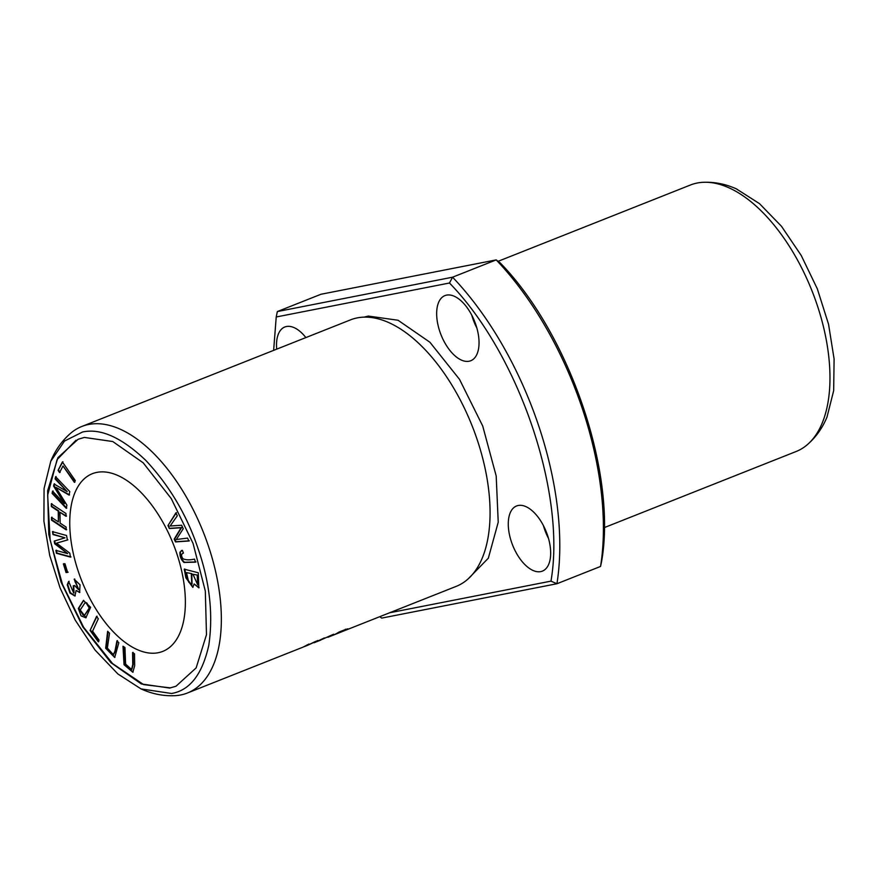<?xml version="1.0" encoding="UTF-8"?>
<svg xmlns="http://www.w3.org/2000/svg" width="878" height="878" viewBox="0 0 878 878"><rect width="100%" height="100%" fill="white"/><g stroke="black" fill="none" stroke-linecap="round" stroke-linejoin="round"><path stroke-width="1.32" d="M273.64 350.366L276.219 316.98L277.349 311.558L320.964 294.262L496.191 259.899A235.721 121.702 68.4 0 1 600.552 566.442L601.682 561.02C616.993 473.209 569.624 334.068 500.186 262.884L496.191 259.899L452.576 277.196A235.721 121.702 68.4 0 1 556.937 583.738L550.967 581.137L389.656 612.767M277.349 311.558L452.576 277.196L449.47 283.012C518.92 354.218 566.266 493.304 550.967 581.137M600.552 566.442L556.937 583.738L381.7 618.101L379.801 616.685M141.051 688.912C152.212 694.015 163.703 696.265 175.501 695.65A143.344 74.004 -111.6 0 0 180.692 694.97A143.344 74.004 -111.6 0 0 187.508 692.972A143.344 74.004 -111.6 0 0 203.433 532.441A143.344 74.004 -111.6 0 0 81.786 426.488A143.344 74.004 -111.6 0 0 71.206 432.777C62.195 440.427 55.369 449.931 50.748 461.301L44.076 488.519L43.9 521.148L49.717 555.434L60.088 587.964L75.223 620.12L95.043 650.049L117.85 673.931L141.04 688.912L171.561 693.488C189.9 690.349 202.302 674.293 208.788 645.341C213.31 614.457 209.754 582.279 198.132 548.805C186.97 515.298 169.542 485.841 145.847 460.445C121.735 437.518 100.63 428.047 82.543 432.009L64.511 441.052L50.748 461.301M341.981 631.666L456.198 586.372A143.344 74.004 -111.6 0 0 484.678 551.472A143.344 74.004 -111.6 0 0 395.133 325.771A143.344 74.004 -111.6 0 0 350.465 319.888L81.786 426.488M305.116 646.307L308.88 644.046L303.195 647.075L187.508 692.972M304.139 646.68L304.875 646.406M314.302 642.674L317.847 640.49L305.676 646.087M315.806 642.07L324.355 637.911L314.993 642.4M315.531 641.642L307.366 645.418L315.465 641.434M304.337 646.548L305.621 646.087M306.521 645.747L307.377 645.418M343.649 631.019L343.309 631.052C352.956 626.892 344.461 629.702 338.798 632.182A143.344 74.004 68.4 0 1 332.191 635.573L328.954 636.857L333.574 634.245L319.79 640.435M343.287 630.997L347.886 628.813M333.19 635.156A143.344 74.004 -111.6 0 0 334.2 634.772A143.344 74.004 -111.6 0 0 336.065 633.971L339.731 632.522M327.845 637.285L328.954 636.857M63.37 563.885L66.037 572.544L67.628 572.401L64.961 563.742L63.37 563.885M90.083 630.448L98.292 641.796L99.049 640.139L92.585 631.183L98.303 618.781L96.569 616.378L90.083 630.448L97.074 616.18M51.319 503.785L51.352 506.551L58.255 511.128L58.376 521.938L51.473 517.361L51.506 520.116L66.157 529.851L66.124 527.085L60.11 523.09L59.989 512.28L66.004 516.275L65.971 513.52L51.319 503.785M182.383 550.352L179.968 552.152C179.661 556.257 181.011 559.692 184.007 562.458L195.465 562.15L194.532 559.11C189.461 560.208 185.565 560.054 182.833 558.66C181.022 555.73 181.219 553.864 183.436 553.074L182.383 550.352L181.34 550.572M183.414 552.997L182.701 553.272L183.436 553.074M68.627 581.477L67.244 584.781L69.977 593.067L74.937 595.997L76.123 590.466L79.602 592.496L80.041 584.825L74.18 579.195L78.471 589.654L74.597 585.505L73.247 585.78L73.73 593.089L68.627 581.477M52.493 531.651L53.02 534.548L64.994 537.83L54.206 541.1L54.699 543.8L67.661 553.612L55.896 550.374L56.422 553.272L70.481 557.124L69.746 553.096L56.51 543.164L67.376 540.025L66.563 535.514L52.493 531.651M55.588 476.71L55.116 478.938L67.189 491.625L54.052 483.997L53.613 486.083L64.423 503.632L52.548 491.153L52.087 493.392L66.267 508.296L66.926 505.179L55.852 487.312L69.044 495.093L69.768 491.614L55.588 476.71M116.95 640.819L114.985 651.059L113.35 654.637L107.368 648.063L109.52 633.214L107.632 631.282L105.667 648.238L114.689 657.457L118.837 642.751L116.95 640.819M184.259 569.185L185.895 577.834L192.776 587.327L194.148 583.958L198.823 587.832L198.274 572.763L184.259 569.185M96.865 472.386A95.559 49.333 -111.6 0 0 92.311 473.714A95.559 49.333 -111.6 0 0 81.698 580.742A95.559 49.333 -111.6 0 0 162.803 651.377A95.559 49.333 -111.6 0 0 175.051 548.629A95.559 49.333 -111.6 0 0 96.865 472.386M76.002 440.207L57.092 459.622L47.653 495.192L50.156 540.091L62.492 584.441L83.619 627.276L112.582 663.592L143.63 684.599L170.222 687.869L175.15 686.53M90.632 607.302L83.432 600.442L78.34 608.454L81.083 615.873L85.868 617.794L90.632 607.302M167.972 525.56L169.333 528.523L181.12 527.744L174.206 539.114L175.49 541.913L188.891 541.013L187.552 538.093L176.324 539.509L183.239 528.732L181.625 525.231L170.112 526.021L177.301 515.814L175.929 512.84L167.972 525.56L176.434 512.642M132.578 652.552L132.754 664.58L131.601 669.486L125.609 664.13L124.939 647.525L122.997 646.241L124.039 664.712L132.841 672.252L134.685 665.711L134.521 653.836L132.578 652.552M62.382 461.971L58.069 470.388L59.594 472.584L62.996 465.955L74.389 482.362L75.31 480.584L62.382 461.971M540.727 571.6A35.043 18.087 -111.6 0 0 542.395 571.117A35.043 18.087 -111.6 0 0 546.884 533.44A35.043 18.087 -111.6 0 0 518.218 505.487A35.043 18.087 -111.6 0 0 516.549 505.98A35.043 18.087 -111.6 0 0 512.05 543.647A35.043 18.087 -111.6 0 0 540.727 571.6M305.873 337.58A35.043 18.087 -111.6 0 0 286.458 326.517A35.043 18.087 -111.6 0 0 284.79 327A35.043 18.087 -111.6 0 0 276.702 349.159M469.104 361.231A35.043 18.087 -111.6 0 0 470.773 360.737A35.043 18.087 -111.6 0 0 475.261 323.071A35.043 18.087 -111.6 0 0 446.595 295.118A35.043 18.087 -111.6 0 0 444.926 295.601A35.043 18.087 -111.6 0 0 440.438 333.278A35.043 18.087 -111.6 0 0 469.104 361.231M276.219 316.98L449.47 283.012M364.129 317.145L368.31 316.069L398.052 320.25L429.913 342.244L459.501 379.318L482.713 426.017L496.202 476.019L498.221 522.212L488.344 558.188L468.095 578.942M827.109 416.633L833.672 390.611L834.1 359.014L828.558 324.278L817.341 288.873L801.208 255.432L781.464 226.261L759.481 203.63L736.861 189.209M604.262 527.623L796.116 451.511A143.344 74.004 -111.6 0 0 806.684 445.223A143.344 74.004 -111.6 0 0 812.04 290.969A143.344 74.004 -111.6 0 0 702.4 182.35A143.344 74.004 -111.6 0 0 690.382 185.028L498.1 261.315M84.387 437.42L78.076 439.296L57.937 457.614L47.621 490.835L48.784 534.461L61.032 582.092L82.85 626.925L110.913 662.681L141.325 683.94L169.717 688.067L176.028 686.201L196.156 667.884L206.484 634.662L205.309 591.026L193.061 543.405L171.243 498.561L143.18 462.816L112.779 441.546L84.387 437.42M86.165 602.945L89.26 608.081L84.486 615.204L83.3 615.313L80.041 610.243L84.804 603.076L86.67 602.747L85.056 602.988M86.132 617.684L78.844 608.245L83.684 600.354M84.738 615.083L89.765 607.883L86.67 602.747M169.333 528.523L168.477 525.362M189.396 540.815L176.006 541.715L174.711 538.916L181.625 527.535L169.838 528.326M131.843 669.354L133.258 664.383L133.094 652.354M133.083 672.131L124.533 664.448L123.513 646.581M58.069 470.388L62.898 461.773M74.893 482.165L62.996 465.955M60.099 472.386L58.574 470.191M192.951 574.256L197.693 575.145L192.951 574.256L197.737 584.847L197.188 575.342M186.476 572.61L191.799 573.641L186.476 572.61L188.715 582.147L191.81 584.232L191.294 573.839M193.017 587.206L186.399 577.636L184.764 568.988M194.148 583.958L199.076 587.711M192.052 584.09L191.799 573.641M197.978 584.715L197.693 575.145M113.591 654.494L115.49 650.861L117.454 640.622M114.941 657.337L106.161 648.008L108.027 631.677M55.116 478.938L56.093 476.502M55.852 487.312L69.549 494.896M66.772 508.099L52.592 493.184L53.053 490.956M64.423 503.632L54.129 485.874L54.557 483.789M67.189 491.625L55.621 478.74M345.405 629.208L345.614 629.811L339.797 632.006L345.263 630.064L337.13 633.466A143.344 74.004 -111.6 0 0 339.797 632.006L339.72 631.809M339.523 632.643L336.011 633.806M53.02 534.548L52.998 531.453M56.51 543.164L67.88 539.827M70.986 556.926L56.927 553.063L56.401 550.177M67.661 553.612L55.204 543.592L54.721 540.892M64.994 537.83L53.525 534.34M75.19 595.888L70.339 592.661L67.749 584.583L69.132 581.28M73.982 592.968L73.807 585.67M75.08 582.048L74.696 578.986M78.713 589.533L75.585 581.851M76.123 590.466L79.854 592.365M195.97 561.953L184.512 562.26C181.516 559.495 180.166 556.059 180.473 551.955L181.603 550.484M51.352 506.551L51.835 503.588M66.508 516.077L59.989 512.28M66.662 529.643L52.011 519.908L51.978 517.153M58.376 521.938L58.76 510.93L51.857 506.343M98.797 641.598L90.588 630.239M66.037 572.544L66.552 572.335L63.885 563.687M68.133 572.193L66.552 572.335M471.771 315.18A35.043 18.087 -111.6 0 0 476.897 328.087M543.394 525.56A35.043 18.087 -111.6 0 0 548.509 538.455M320.613 640.161L316.662 641.73M315.026 642.378L314.137 642.729M305.709 646.076L304.82 646.428M806.684 445.223C815.706 437.573 822.521 428.069 827.153 416.699M702.4 182.35C714.198 181.735 725.678 183.985 736.851 189.088M342.146 630.92L342.354 631.523M341.498 631.875L334.2 634.772"/></g></svg>

